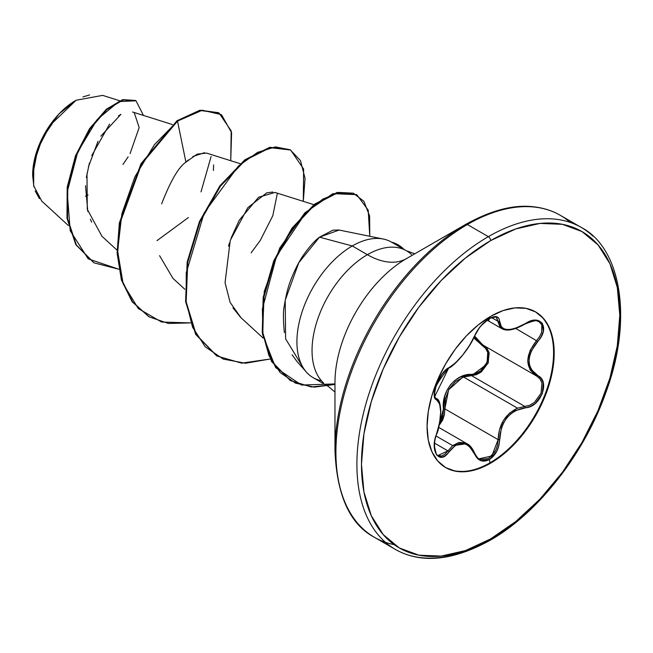 <?xml version="1.0" encoding="UTF-8"?>
<svg xmlns="http://www.w3.org/2000/svg" width="653" height="653" viewBox="0 0 653 653"><rect width="100%" height="100%" fill="white"/><g stroke="black" fill="none" stroke-linecap="round" stroke-linejoin="round"><path stroke-width="0.98" d="M535.272 311.734A89.894 51.897 -60 0 1 548.667 383.858A89.894 51.897 -60 0 1 490.028 462.797L490.632 463.148A89.894 51.897 -60 0 1 440.057 463.41A89.894 51.897 -60 0 1 433.682 390.045A89.894 51.897 -60 0 1 490.632 316.354L478.233 324.925L466.307 335.985L455.321 349.11L445.689 363.803L437.779 379.491L431.911 395.571L428.295 411.423L427.07 426.45L428.295 440.065L431.911 451.745L437.779 461.042L445.689 467.597L455.321 471.164L466.307 471.605L478.233 468.895L490.632 463.148L503.03 454.578L514.956 443.518L525.943 430.392L535.574 415.7L543.484 400.011L549.353 383.931L552.977 368.08L554.193 353.053L552.977 339.438L549.353 327.757L543.484 318.46L535.574 311.905L525.943 308.338L514.956 307.898L503.03 310.608L490.632 316.354A89.894 51.897 -60 0 1 541.206 316.093A89.894 51.897 -60 0 1 547.589 389.457A89.894 51.897 -60 0 1 490.632 463.148L490.028 462.797L489.366 459.573L496.762 451.337L498.876 445.615L501.365 428.139L503.675 422.711L506.899 417.806L510.891 413.724L515.429 410.639L530.334 406.484L535.223 403.497L542.284 393.751L543.247 382.854L541.198 378.536L531.371 369.655L529.624 365.558L529.02 360.897L529.624 355.942L531.362 350.922L541.198 336.613L543.247 331.585L542.292 323.202L535.231 320.19L530.342 321.186L515.437 328.312L510.907 329.365L506.908 329.504L503.683 328.72L501.365 327.055L498.876 318.378L496.762 316.754L489.366 318.468L480.747 325.994L477.196 330.891L469.564 345.396L462.748 354.963L455.516 362.872L445.754 370.006L442.293 373.826L436.465 384.274L434.286 394.469L434.906 397.955L436.547 399.816A1.077 0.996 -64.4 0 0 436.139 398.501L435.935 398.387M436.016 435.984L452.725 445.624L458.79 442.456L464.96 442.783L466.952 443.705L452.725 445.624L436.016 435.984M538.856 321.439L541.819 324.802L541.639 332.312L539.664 336.507L536.644 340.499C524.922 355.697 524.922 367.557 536.644 376.063L539.974 378.871L541.941 382.968L541.059 393.277L534.366 402.46L529.714 405.26L524.849 406.427L471.539 375.646L463.581 377.042L517.503 408.174L463.581 377.042L455.304 381.646L448.938 389.229L445.428 398.771L444.84 408.86L498.149 439.64L499.447 429.837L503.365 420.581L509.65 413.047L517.503 408.174C505.169 414.263 498.721 424.752 498.149 439.64L497.537 445.297L495.578 450.717L488.615 458.504L480.453 459.459L478.837 458.635M439.738 422.622L443.436 408.933C441.199 391.547 455.614 373.696 471.237 374.357C485.514 375.051 494.852 350.955 482.347 345.764A1.077 0.645 118.1 0 1 483.318 345.274A1.077 0.645 -61.9 0 0 482.347 345.764L474.021 337.454L474.87 338.94L485.693 348.522L487.75 352.473L487.105 362.317L480.6 370.904L476.029 373.41L460.055 377.116L454.937 380.34L450.497 384.756L447.044 390.135L444.717 396.167L443.118 414.353L441.493 419.544L439.738 422.638M488.746 320.778L489.366 318.468C482.804 322.721 477.898 328.492 474.633 335.797A1.077 0.596 22.8 0 0 474.845 335.593A1.077 0.596 -157.2 0 1 474.633 335.797C467.352 350.702 458.814 361.329 449.011 367.672A1.077 0.898 63.4 0 1 448.619 368.137A1.077 0.898 -116.6 0 0 449.011 367.672C439.804 371.075 429.413 397.84 436.547 399.816L439.624 403.864L440.677 411.88L439.624 422.622L434.914 439.902L434.286 445.754L436.457 454.847L442.293 457.173L445.746 455.345L455.508 445.281L459.083 443.681L462.74 443.346L466.291 444.318L469.564 446.53L477.196 458.153L480.747 460.602L489.366 459.573L490.028 462.797A89.894 51.897 120 0 0 546.977 389.106A89.894 51.897 120 0 0 540.602 315.75M39.433 198.626L35.148 190.929M33.915 186.864L32.65 175.584L37.768 148.974L50.044 125.335L76.115 100.244L102.643 95.379L119.572 100.709M75.536 100.578A60.647 35.017 120 0 0 32.65 174.857L35.915 154.018L45.212 132.592L59.121 113.818L75.536 100.578M334.973 382.503A101.199 58.427 120 0 1 406.525 258.564A78.27 45.188 60 0 1 367.394 254.686A78.27 45.188 -120 0 0 406.525 258.564L465.752 224.379A3.232 1.861 60 0 1 467.368 224.534L488.346 236.647A185.893 107.329 120 0 0 370.569 389.041A185.893 107.329 120 0 0 383.76 540.757A185.893 107.329 -60 0 1 370.569 389.041A185.893 107.329 -60 0 1 488.346 236.647L467.368 224.534A185.893 107.329 120 0 0 349.584 376.92A185.893 107.329 120 0 0 362.774 528.636A185.893 107.329 120 0 0 394.208 544.659A185.893 107.329 -60 0 1 362.774 528.636A185.893 107.329 -60 0 1 349.584 376.92A185.893 107.329 -60 0 1 467.368 224.534A3.232 1.861 -120 0 0 465.752 224.371A184.946 106.782 120 0 0 334.973 450.888A184.946 106.782 -60 0 1 465.752 224.371L406.525 258.564A101.199 58.427 120 0 0 334.973 382.503L334.973 450.888C336.883 495.651 350.024 524.457 374.422 537.305L395.4 549.426C421.112 563.898 452.627 560.886 489.962 540.374A3.232 1.861 -120 0 0 490.632 538.896A182.669 105.459 -60 0 1 361.468 464.324A182.669 105.459 -60 0 1 490.632 240.606A3.232 1.861 -120 0 0 488.346 236.647A185.893 107.329 -60 0 1 592.94 236.108A185.893 107.329 120 0 0 488.346 236.647A3.232 1.861 60 0 1 490.632 240.606A182.669 105.459 -60 0 1 619.795 315.179A182.669 105.459 -60 0 1 490.632 538.896A3.232 1.861 60 0 1 489.962 540.374A3.232 1.861 60 0 1 488.346 540.219A185.893 107.329 -60 0 1 383.76 540.757M321.431 380.74A78.27 45.188 -60 0 1 303.212 367.778A78.27 45.188 -60 0 1 352.269 245.961L367.394 254.686A78.27 45.188 -60 0 0 317.799 318.852A78.27 45.188 -60 0 0 323.357 382.731A78.27 45.188 -60 0 1 317.799 318.852A78.27 45.188 -60 0 1 367.394 254.686A78.27 45.188 -60 0 1 411.431 254.466A78.27 45.188 -60 0 0 367.394 254.686L352.269 245.961L319.48 237.17C314.86 240.622 309.71 246.328 304.029 254.278C299.645 260.4 295.434 268.473 291.385 278.488C288.308 285.981 285.949 295.148 284.292 305.979C283.108 310.836 283.133 319.733 284.373 332.663M292.087 354.799L296.952 361.436L306.428 372.145M383.278 239.031L339.054 230.019L333.006 230.142L319.48 237.17L352.269 245.961A78.27 45.188 -60 0 1 384.372 239.276A78.27 45.188 -60 0 1 391.808 242.32A78.27 45.188 120 0 0 352.269 245.961A78.27 45.188 120 0 0 302.674 310.118A78.27 45.188 120 0 0 308.232 373.998M118.454 115.899L120.903 114.332L100.848 136.183M97.999 141.277L88.375 166.98M86.988 173.6L87.282 209.335L101.99 236.321L117.042 250.123M240.149 163.674L206.528 153.088L197.173 154.124L185.917 162.148C178.628 167.046 170.539 180.946 161.642 203.85M159.577 255.674L172.939 278.349L184.84 289.263M313.864 204.675L275.027 192.447L258.596 197.222L239.243 220.232L231.023 238.223M229.497 242.818L228.517 246.165M232.941 307.849L240.72 317.48L263.11 338.017M57.154 116.226L42.184 138.681L33.801 163.438L33.646 185.689L41.751 201.1L68.32 225.481M85.486 196.243L88.082 194.929M122.96 164.45L128.143 156.834M130.078 153.586L139.162 127.58L134.289 112.789M109.598 124.054L91.771 155.594M89.404 163.046L86.351 177.559M85.527 185.689L87.812 211.515M90.416 219.302L91.722 222.224M157.014 240.639L188.415 217.522M213.425 170.498L213.604 164.907M204.479 152.688L192.815 156.508M188.325 159.928L185.917 162.148L177.518 121.099L202.299 110.235L221.481 114.659L231.603 132.722L230.738 160.711L231.195 130.902L219.024 113.002L200.52 110.52L177.518 121.099L176.955 120.772L199.957 110.202L218.461 112.683L199.965 110.194L176.955 120.772L141.032 163.666L119.352 222.959L117.107 252.94L121.385 279.9L132.086 301.67L148.851 316.697L132.265 301.906L121.466 280.178L117.116 253.209L119.319 223.187L140.975 163.764L176.955 120.772L177.518 121.099L154.459 144.631L134.893 176.816L121.882 213.76L117.613 250.956L123.156 283.875L138.297 308.543L161.569 322.035L190.464 322.9L168.433 323.464L149.137 316.86L132.657 301.996L121.948 280.227L117.671 253.266L119.923 223.285L141.595 163.993L177.518 121.099L185.917 162.148M118.813 269.232L88.196 258.849L70.206 230.746L67.21 192.006L77.756 151.904L97.158 119.556L118.822 101.607L135.995 100.791L143.456 115.434L135.979 100.782L123.229 99.942L106.912 109.549L90.09 129L76.042 156.124L67.773 187.411L67.528 218.543L76.377 245.014L94.016 262.841L118.813 269.232M93.738 262.677L75.813 244.687L66.965 218.216L67.21 187.084L75.479 155.798L89.526 128.674L106.349 109.222L122.666 99.615L135.416 100.456L122.674 99.615L106.357 109.206L89.534 128.665L75.479 155.789L67.21 187.084L66.965 218.216L75.821 244.687L94.016 262.841M211.107 156.532L201.002 191.884M570.208 222.412A185.893 107.329 120 0 0 467.368 224.534A185.893 107.329 -60 0 1 559.311 214.764M490.632 240.606L515.829 228.925L540.064 223.416L562.396 224.314L581.97 231.554L598.026 244.883L609.967 263.779L617.314 287.516L619.795 315.179L617.314 345.706L609.967 377.932L598.026 410.606L581.97 442.481L562.396 472.331L540.064 499.006L515.829 521.486L490.632 538.896L465.434 550.577L441.208 556.078L418.875 555.189L399.301 547.94L383.238 534.619L371.304 515.723L363.95 491.987L361.468 464.324L363.95 433.796L371.304 401.571L383.238 368.896L399.301 337.021L418.875 307.171L441.208 280.496L465.434 258.017L490.632 240.606M302.592 366.725L285.622 338.866L285.198 300.249L298.772 262.743L319.48 237.17L339.144 230.036M241.022 317.75L230.117 302.404L225.056 282.733L230.256 240.451L247.748 207.744L266.718 192.855L272.791 192.015M303.302 201.353L305.065 178.367L300.47 160.614L290.185 149.757L275.354 146.892L257.519 152.41L238.467 165.993L204.25 212.764L186.244 272.783L186.17 301.882L192.594 327.226L205.23 346.808L223.285 359.109L245.471 363.248L270.171 359.011L241.667 363.15L216.927 355.999L196.194 334.573L186.162 301.841L187.721 262.424L199.981 221.947L220.428 186.195L245.316 160.246L270.203 147.676L290.65 150.019L303.612 169.045L303.302 201.353M369.769 236.272L369.631 216.045L363.868 201.263L353.289 193.174L339.087 192.447L322.713 199.173L305.767 212.805L276.554 256.058L262.359 308.975L262.979 334.083L269.02 355.779L280.137 372.504L295.597 383.164L314.313 387.147L334.973 384.413L311.334 386.984L290.536 380.634L272.097 361.811L262.816 332.908L263.73 297.752L274.284 261.233L292.462 228.583L314.991 204.56L337.838 192.717L356.84 194.806L368.202 210.127L369.769 236.272M290.65 150.019L269.632 147.349L244.753 159.92L219.865 185.868L199.418 221.62L187.158 262.098L185.599 301.515L195.631 334.246L216.649 355.836L195.753 334.458L185.615 301.67L187.15 262.122L199.459 221.506L220.012 185.672L244.997 159.732L269.942 147.284L290.365 149.863M356.84 194.806L337.274 192.39L314.428 204.234L291.899 228.256L273.721 260.906L263.159 297.425L262.253 332.581L271.534 361.484L290.259 380.47M251.127 252.817L260.212 240.541L272.807 215.694L277.313 193.533M334.973 383.923L301.433 385.05L275.623 367.606L262.49 334.287L264.253 291.467L279.811 247.903L304.91 212.78L332.965 193.639L356.554 194.643M392.11 242.483A74.605 43.074 -60 0 1 398.787 245.267A74.605 43.074 -60 0 1 403.905 249.299A74.605 43.074 120 0 0 392.706 242.647M391.539 242.157A74.605 43.074 -60 0 1 398.191 244.916A74.605 43.074 120 0 0 391.539 242.165M82.972 96.913L89.592 94.938M490.028 462.797A89.894 51.897 -60 0 1 445.387 467.417A89.894 51.897 120 0 0 490.028 462.797M489.807 316.844L489.366 318.468C495.798 315.228 499.202 316.207 499.578 321.407A1.077 0.873 -179.4 0 1 498.149 321.366L491.603 317.578L498.149 321.366A1.077 0.873 0.6 0 0 499.578 321.407C500.924 331.357 509.471 332.124 525.224 323.692L525.224 323.692C540.366 313.032 550.74 327.814 537.713 341.429L515.797 328.459L537.713 341.429C526.294 355.991 526.294 367.378 537.713 375.597A1.077 0.71 117.9 0 1 536.668 376.079L536.725 376.104M536.88 376.193L536.684 376.087A1.077 0.71 -62.1 0 0 537.713 375.597C550.757 381.009 540.333 407.766 525.224 407.741A1.077 0.612 -94 0 0 524.849 406.427L471.539 375.646L476.576 374.61L481.383 371.908L488.256 362.766L488.975 352.351L486.844 348.18L484.257 345.837M444.407 414.737L439.2 425.274L442.652 420.091L444.432 414.59L444.84 408.86L498.149 439.64L491.872 455.949L479.131 458.814M440.081 405.513L439.396 402.77L436.139 398.501A1.077 0.996 115.6 0 1 436.547 399.816C442.032 404.599 442.032 416.002 436.547 434.016C429.413 451.027 439.779 465.842 449.011 451.778A1.077 0.547 -144.8 0 0 447.917 450.88L434.572 443.167L447.917 450.88L444.897 454.259L441.681 455.998L437.902 455.468M496.247 317.317L501.765 328.606C506.63 331.577 514.442 330.018 525.2 323.945C534.325 320.394 538.937 319.595 539.052 321.554L538.986 321.513M505.887 329.806L501.765 328.606M500.165 327.349L496.296 317.35M474.641 336.066L476.045 338.711L483.334 345.29M474.641 336.075L482.698 344.931L536.668 376.079A1.077 0.71 -62.1 0 1 536.644 376.063L530.122 369.9L527.722 360.799L530.122 350.416L536.644 340.499M443.436 408.933L444.84 408.86L443.436 408.933M462.414 377.467L448.619 389.808L444.84 408.86M484.265 345.837L489.187 353.175L487.995 363.386L471.539 375.646A1.077 0.539 88.6 0 1 471.237 374.357A1.077 0.539 -91.4 0 0 471.539 375.646L463.581 377.042M483.318 345.274L482.738 344.955M436.139 398.501L435.053 397.302L434.449 393.751C435.959 390.494 430.694 390.372 448.619 368.137A1.077 0.898 63.4 0 1 448.611 368.137L445.542 370.357L442.146 374.153L437.739 381.483L434.971 389.425L434.482 392.763L435.004 395.963L448.619 368.137C454.325 366.341 469.548 348.629 474.845 335.593A1.077 0.596 22.8 0 0 474.845 335.307M452.725 445.624L447.917 450.88L437.992 455.516M447.917 450.88A1.077 0.547 35.2 0 1 449.011 451.778C458.798 439.934 467.336 440.702 474.633 454.064A1.077 0.58 -22.6 0 0 474.845 453.484A1.077 0.58 157.4 0 1 474.633 454.064C477.89 460.928 482.804 462.757 489.366 459.573C495.798 455.239 499.202 448.595 499.578 439.649L498.149 439.64L499.578 439.649C500.908 421.275 509.454 410.639 525.224 407.741A1.077 0.612 86 0 0 524.849 406.427L517.503 408.174M474.845 453.484A1.077 0.58 157.4 0 0 474.592 453.264L466.952 443.705C469.662 444.791 472.299 448.048 474.845 453.476C476.886 457.149 478.355 458.945 479.237 458.879M438.694 427.397L466.879 443.665M414.794 253.797L406.525 250.817L391.4 242.083M313.13 377.654L328.255 386.38L334.973 392.053M132.502 111.981L172.351 124.527M135.979 100.782L135.416 100.456M219.024 113.002L218.461 112.683M465.752 224.371C491.325 210.152 514.074 204.299 533.999 206.83C543.835 207.997 552.609 210.829 560.315 215.327L581.301 227.44C620.432 247.642 633.704 318.011 605.845 392.559C584.051 454.692 536.815 514.05 489.962 540.374M148.574 316.534L149.137 316.86M216.363 355.673L216.927 355.999M289.973 380.307L290.536 380.634M398.477 245.079L397.906 244.753M445.085 467.246L445.689 467.597M435.755 398.265L436.424 398.648M487.065 320.125L501.708 328.573M436.449 398.665C438.963 398.975 440.416 403.374 440.824 411.88C439.738 423.683 438.343 431.102 436.628 434.131C434.922 437.902 434.269 442.881 434.669 449.06C435.869 453.557 436.988 455.721 438.041 455.549M474.845 335.593L479.31 327.937C483.244 323.104 486.542 320.027 489.228 318.721C493.48 316.795 495.864 316.354 496.37 317.382"/></g></svg>
